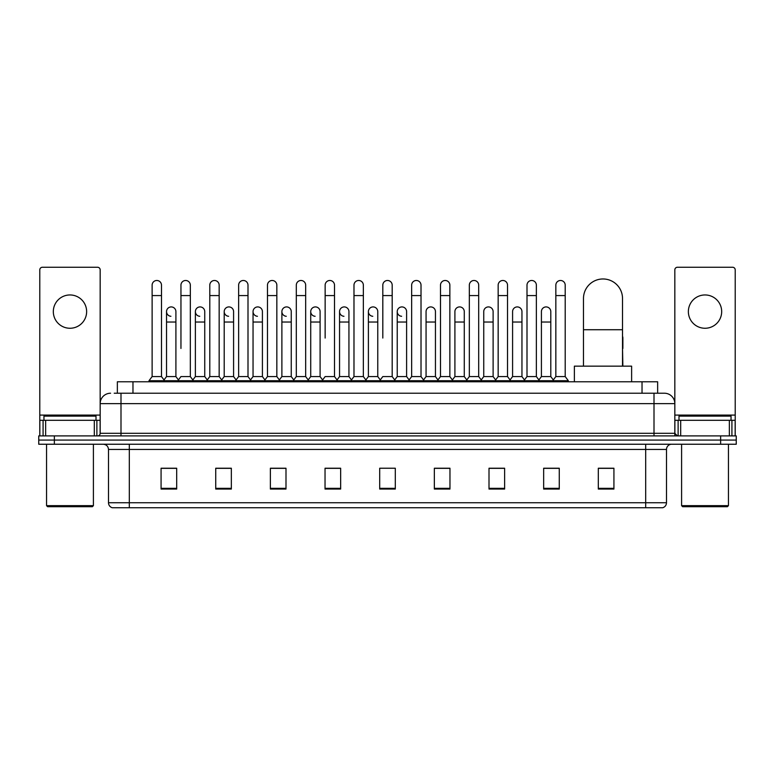 <?xml version="1.0" encoding="UTF-8"?>
<svg xmlns="http://www.w3.org/2000/svg" width="775" height="775" viewBox="0 0 775 775"><rect width="100%" height="100%" fill="white"/><g stroke="black" fill="none" stroke-linecap="round" stroke-linejoin="round"><path stroke-width="1.16" d="M117.354 393.225L117.354 381.775L657.646 381.775L657.646 393.225M114.468 393.225L660.775 393.225M114.225 393.225L120.997 393.225L120.997 403.639L100.169 403.639L100.169 433.302A2.606 2.606 0 0 1 97.573 435.908M110.583 393.225A10.414 10.414 0 0 0 100.169 403.639L100.169 269.865A2.606 2.606 0 0 0 97.573 267.259L42.392 267.259A2.606 2.606 0 0 0 39.787 269.865L39.787 420.292L45.648 420.292L45.648 435.908M664.417 393.225A10.414 10.414 0 0 1 674.831 403.639L654.003 403.639L654.003 393.225L664.262 393.225M729.352 435.908L729.352 420.292L735.213 420.292L735.213 435.908L735.213 269.865A2.606 2.606 0 0 0 732.607 267.259L677.428 267.259A2.606 2.606 0 0 0 674.831 269.865L674.831 433.302L677.428 435.908M54.366 435.908L38.75 435.908L38.75 440.074L54.366 440.074L38.75 440.074L38.75 444.24L54.366 444.24L54.366 440.074L720.634 440.074L54.366 440.074L54.366 435.908L720.634 435.908L720.634 440.074L736.25 440.074L720.634 440.074L720.634 444.24L54.366 444.24M736.25 435.908L736.25 440.074L736.25 435.908L720.634 435.908M666.5 502.743C666.355 505.242 665.105 506.908 662.751 507.741L645.682 507.741L645.682 502.743L666.5 502.743L666.5 449.442A5.202 5.202 0 0 1 671.702 444.24M645.682 507.741L112.249 507.741A5.202 5.202 0 0 1 108.5 502.743L108.5 449.442C108.19 446.284 106.456 444.55 103.298 444.24M613.926 489.054L613.926 468.236L598.31 468.236L598.31 489.054L613.926 489.054M559.269 489.054L559.269 468.236L543.653 468.236L543.653 489.054L559.269 489.054M504.622 489.054L504.622 468.236L489.006 468.236L489.006 489.054L504.622 489.054M449.965 489.054L449.965 468.236L434.349 468.236L434.349 489.054L449.965 489.054M176.69 489.054L176.69 468.236L161.074 468.236L161.074 489.054L176.69 489.054M231.347 489.054L231.347 468.236L215.731 468.236L215.731 489.054L231.347 489.054M285.994 489.054L285.994 468.236L270.378 468.236L270.378 489.054L285.994 489.054M340.651 489.054L340.651 468.236L325.035 468.236L325.035 489.054L340.651 489.054M395.308 489.054L395.308 468.236L379.692 468.236L379.692 489.054L395.308 489.054M736.25 444.24L736.25 440.074L736.25 444.24L720.634 444.24M497.647 468.342L493.636 468.342M555.317 468.342L551.306 468.342M339.043 468.342L335.032 468.236M281.364 468.342L277.353 468.342M223.694 468.342L219.683 468.342M161.074 468.342L176.429 468.342M166.015 468.342L162.014 468.342M439.968 468.236L435.957 468.342M382.298 468.236L392.702 468.236M340.651 468.342L325.035 468.342M285.994 468.342L270.378 468.342M231.347 468.342L215.731 468.342M449.965 468.342L434.349 468.342M504.622 468.342L489.006 468.342M559.269 468.342L543.653 468.342M613.926 468.342L598.31 468.342M69.983 294.955A16.653 16.653 0 0 0 53.32 311.608A16.653 16.653 0 0 0 69.983 328.261A16.653 16.653 0 0 0 86.635 311.608A16.653 16.653 0 0 0 69.983 294.955M94.317 435.908L94.317 420.292L45.648 420.292M94.317 420.292L100.169 420.292M39.787 435.908L39.787 420.292M92.361 506.695L47.595 506.695L46.558 505.658L93.407 505.658L92.361 506.695M46.558 444.24L46.558 505.658M93.407 444.24L93.407 505.658M96.003 420.292L96.003 416.127L43.952 416.127L43.952 420.292M583.478 366.158L583.478 298.491A19.52 19.52 0 0 1 602.998 278.971A19.52 19.52 0 0 1 622.519 298.491A19.52 19.52 0 0 0 602.998 278.971M622.519 366.158L622.519 298.491M631.625 381.775L631.625 366.158L574.372 366.158L574.372 381.775M152.123 295.575L161.491 295.575L161.491 376.573L152.123 376.573L152.123 285.161A4.689 4.689 0 0 1 157.102 280.492A4.689 4.689 0 0 1 161.491 285.161A4.689 4.689 0 0 0 157.102 280.492M152.123 376.573L148.994 380.728L148.994 381.775M161.491 376.573L164.61 380.728L148.994 380.728M180.953 348.459L180.953 295.575L190.33 295.575L190.33 376.573L180.953 376.573L177.833 380.728L164.61 380.728L164.61 381.775M180.953 295.575L180.953 285.161A4.689 4.689 0 0 1 185.932 280.492A4.689 4.689 0 0 1 190.33 285.161A4.689 4.689 0 0 0 185.932 280.492M195.377 376.573L195.377 322.022L204.745 322.022L204.745 376.573L195.377 376.573L192.849 379.934L190.33 376.573L193.45 380.728L177.833 380.728L177.833 381.775M209.792 376.573L209.792 295.575L219.16 295.575L219.16 376.573L209.792 376.573L206.673 380.728L193.45 380.728L193.45 381.775M209.792 295.575L209.792 285.161A4.689 4.689 0 0 1 214.772 280.492A4.689 4.689 0 0 1 219.16 285.161A4.689 4.689 0 0 0 214.772 280.492M219.16 348.459L219.16 376.573L222.289 380.728L206.673 380.728L206.673 381.775M238.632 376.573L238.632 295.575L248 295.575L248 376.573L238.632 376.573L235.503 380.728L222.289 380.728L222.289 381.775M238.632 295.575L238.632 285.161A4.689 4.689 0 0 1 243.612 280.492A4.689 4.689 0 0 1 248 285.161A4.689 4.689 0 0 0 243.612 280.492M248 376.573L251.119 380.728L235.503 380.728L235.503 381.775M267.472 376.573L267.472 295.575L276.84 295.575L276.84 376.573L267.472 376.573L264.343 380.728L251.119 380.728L251.119 381.775M267.472 295.575L267.472 285.161A4.689 4.689 0 0 1 272.442 280.492A4.689 4.689 0 0 1 276.84 285.161A4.689 4.689 0 0 0 272.442 280.492M276.84 338.055L276.84 376.573L279.959 380.728L264.343 380.728L264.343 381.775M296.302 376.573L296.302 295.575L305.67 295.575L305.67 376.573L296.302 376.573L293.183 380.728L279.959 380.728L279.959 381.775M296.302 295.575L296.302 285.161A4.689 4.689 0 0 1 301.281 280.492A4.689 4.689 0 0 1 305.67 285.161A4.689 4.689 0 0 0 301.281 280.492M305.67 376.573L308.799 380.728L293.183 380.728L293.183 381.775M325.142 338.055L325.142 295.575L334.509 295.575L334.509 376.573L325.142 376.573L322.022 380.728L308.799 380.728L308.799 381.775M325.142 295.575L325.142 285.161A4.689 4.689 0 0 1 330.121 280.492A4.689 4.689 0 0 1 334.509 285.161A4.689 4.689 0 0 0 330.121 280.492M334.509 338.055L334.509 376.573L337.638 380.728L322.022 380.728L322.022 381.775M353.981 376.573L353.981 295.575L363.349 295.575L363.349 376.573L353.981 376.573L350.852 380.728L337.638 380.728L337.638 381.775M353.981 295.575L353.981 285.161A4.689 4.689 0 0 1 358.961 280.492A4.689 4.689 0 0 1 363.349 285.161A4.689 4.689 0 0 0 358.961 280.492M363.349 376.573L366.468 380.728L350.852 380.728L350.852 381.775M382.811 338.055L382.811 295.575L392.189 295.575L392.189 376.573L382.811 376.573L379.692 380.728L366.468 380.728L366.468 381.775M382.811 295.575L382.811 285.161A4.689 4.689 0 0 1 387.791 280.492A4.689 4.689 0 0 1 392.189 285.161A4.689 4.689 0 0 0 387.791 280.492M392.189 376.573L395.308 380.728L379.692 380.728L379.692 381.775M406.604 376.573L406.604 322.022L397.236 322.022L397.236 376.573L406.604 376.573L409.132 379.934L411.651 376.573L411.651 295.575L421.019 295.575L421.019 376.573L411.651 376.573L408.532 380.728L395.308 380.728L395.308 381.775M411.651 295.575L411.651 285.161A4.689 4.689 0 0 1 416.63 280.492A4.689 4.689 0 0 1 421.019 285.161A4.689 4.689 0 0 0 416.63 280.492M426.066 376.573L426.066 322.022L435.443 322.022L435.443 376.573L426.066 376.573L423.547 379.934L421.019 376.573L424.148 380.728L408.532 380.728L408.532 381.775M435.443 376.573L437.962 379.934L440.491 376.573L440.491 295.575L449.858 295.575L449.858 376.573L440.491 376.573L437.362 380.728L424.148 380.728L424.148 381.775M440.491 295.575L440.491 285.161A4.689 4.689 0 0 1 445.47 280.492A4.689 4.689 0 0 1 449.858 285.161A4.689 4.689 0 0 0 445.47 280.492M454.906 376.573L454.906 322.022L464.273 322.022L464.273 376.573L454.906 376.573L452.387 379.934L449.858 376.573L452.978 380.728L437.362 380.728L437.362 381.775M464.273 376.573L466.802 379.934L469.33 376.573L469.33 295.575L478.698 295.575L478.698 376.573L469.33 376.573L466.201 380.728L452.978 380.728L452.978 381.775M469.33 295.575L469.33 285.161A4.689 4.689 0 0 1 474.31 280.492A4.689 4.689 0 0 1 478.698 285.161A4.689 4.689 0 0 0 474.31 280.492M483.745 376.573L483.745 322.022L493.113 322.022L493.113 376.573L483.745 376.573L481.217 379.934L478.698 376.573L481.817 380.728L466.201 380.728L466.201 381.775M493.113 376.573L495.642 379.934L498.16 376.573L498.16 295.575L507.528 295.575L507.528 376.573L498.16 376.573L495.041 380.728L481.817 380.728L481.817 381.775M498.16 295.575L498.16 285.161A4.689 4.689 0 0 1 503.14 280.492A4.689 4.689 0 0 1 507.528 285.161A4.689 4.689 0 0 0 503.14 280.492M512.585 376.573L512.585 322.022L521.953 322.022L521.953 376.573L512.585 376.573L510.057 379.934L507.528 376.573L510.657 380.728L495.041 380.728L495.041 381.775M521.953 376.573L524.472 379.934L527 376.573L527 295.575L536.368 295.575L536.368 376.573L527 376.573L523.881 380.728L510.657 380.728L510.657 381.775M527 295.575L527 285.161A4.689 4.689 0 0 1 531.979 280.492A4.689 4.689 0 0 1 536.368 285.161A4.689 4.689 0 0 0 531.979 280.492M541.415 376.573L541.415 322.022L550.792 322.022L550.792 376.573L541.415 376.573L538.896 379.934L536.368 376.573L539.497 380.728L523.881 380.728L523.881 381.775M555.84 376.573L555.84 295.575L565.208 295.575L565.208 376.573L555.84 376.573L552.711 380.728L539.497 380.728L539.497 381.775M555.84 295.575L555.84 285.161A4.689 4.689 0 0 1 560.819 280.492A4.689 4.689 0 0 1 565.208 285.161A4.689 4.689 0 0 0 560.819 280.492M565.208 376.573L568.327 380.728L552.711 380.728L552.711 381.775M568.327 380.728L568.327 381.775M170.926 316.287A4.689 4.689 0 0 1 166.538 311.608A4.689 4.689 0 0 1 171.517 306.929A4.689 4.689 0 0 1 175.906 311.608L175.906 322.022L166.538 322.022L166.538 311.608M175.906 322.022L175.906 376.573L166.538 376.573L166.538 322.022M166.538 376.573L164.009 379.934M175.906 376.573L178.434 379.934M199.766 316.287A4.689 4.689 0 0 1 195.377 311.608A4.689 4.689 0 0 1 200.357 306.929A4.689 4.689 0 0 1 204.745 311.608L204.745 322.022M204.745 376.573L207.274 379.934M228.606 316.287A4.689 4.689 0 0 1 224.208 311.608A4.689 4.689 0 0 1 229.187 306.929A4.689 4.689 0 0 1 233.585 311.608L233.585 322.022L224.208 322.022L224.208 311.608M233.585 322.022L233.585 376.573L224.208 376.573L224.208 322.022M224.208 376.573L221.689 379.934M233.585 376.573L236.104 379.934M257.436 316.287A4.689 4.689 0 0 1 253.047 311.608A4.689 4.689 0 0 1 258.027 306.929A4.689 4.689 0 0 1 262.415 311.608L262.415 322.022L253.047 322.022L253.047 311.608M262.415 322.022L262.415 376.573L253.047 376.573L253.047 322.022M253.047 376.573L250.528 379.934M262.415 376.573L264.943 379.934M286.275 316.287A4.689 4.689 0 0 1 281.887 311.608A4.689 4.689 0 0 1 286.866 306.929A4.689 4.689 0 0 1 291.255 311.608L291.255 322.022L281.887 322.022L281.887 311.608M291.255 322.022L291.255 376.573L281.887 376.573L281.887 322.022M281.887 376.573L279.358 379.934M291.255 376.573L293.783 379.934M315.115 316.287A4.689 4.689 0 0 1 310.727 311.608A4.689 4.689 0 0 1 315.706 306.929A4.689 4.689 0 0 1 320.094 311.608L320.094 322.022L310.727 322.022L310.727 311.608M320.094 322.022L320.094 376.573L310.727 376.573L310.727 322.022M310.727 376.573L308.198 379.934M320.094 376.573L322.613 379.934M343.955 316.287A4.689 4.689 0 0 1 339.557 311.608A4.689 4.689 0 0 1 344.536 306.929A4.689 4.689 0 0 1 348.934 311.608L348.934 322.022L339.557 322.022L339.557 311.608M348.934 322.022L348.934 376.573L339.557 376.573L339.557 322.022M339.557 376.573L337.038 379.934M348.934 376.573L351.453 379.934M372.785 316.287A4.689 4.689 0 0 1 368.396 311.608A4.689 4.689 0 0 1 373.376 306.929A4.689 4.689 0 0 1 377.764 311.608L377.764 322.022L368.396 322.022L368.396 311.608M377.764 322.022L377.764 376.573L368.396 376.573L368.396 322.022M368.396 376.573L365.868 379.934M377.764 376.573L380.293 379.934M401.624 316.287A4.689 4.689 0 0 1 397.236 311.608A4.689 4.689 0 0 1 402.215 306.929A4.689 4.689 0 0 1 406.604 311.608L406.604 322.022M397.236 376.573L394.707 379.934M426.066 322.022L426.066 311.608A4.689 4.689 0 0 1 431.045 306.929A4.689 4.689 0 0 1 435.443 311.608L435.443 322.022M454.906 322.022L454.906 311.608A4.689 4.689 0 0 1 459.885 306.929A4.689 4.689 0 0 1 464.273 311.608L464.273 322.022M483.745 322.022L483.745 311.608A4.689 4.689 0 0 1 488.725 306.929A4.689 4.689 0 0 1 493.113 311.608L493.113 322.022M512.585 322.022L512.585 311.608A4.689 4.689 0 0 1 517.564 306.929A4.689 4.689 0 0 1 521.953 311.608L521.953 322.022M541.415 322.022L541.415 311.608A4.689 4.689 0 0 1 546.394 306.929A4.689 4.689 0 0 1 550.792 311.608L550.792 322.022M550.792 376.573L553.311 379.934M622.877 366.158L622.519 348.459M622.519 336.243A4.689 4.689 0 0 1 622.877 338.055L622.877 348.459M705.018 294.955A16.653 16.653 0 0 0 688.365 311.608A16.653 16.653 0 0 0 705.018 328.261A16.653 16.653 0 0 0 721.68 311.608A16.653 16.653 0 0 0 705.018 294.955M729.352 420.292L680.683 420.292L680.683 435.908M674.831 420.292L680.683 420.292M674.831 435.908L674.831 433.302L654.003 433.302L654.003 403.639L120.997 403.639L120.997 433.302L654.003 433.302L654.003 435.908M727.405 506.695L682.639 506.695L681.593 505.658L728.442 505.658L727.405 506.695M681.593 444.24L681.593 505.658M728.442 444.24L728.442 505.658M731.048 420.292L731.048 416.127L678.997 416.127L678.997 420.292M132.971 393.225L132.971 381.775M642.029 393.225L642.029 381.775M120.997 435.908L120.997 433.302L100.169 433.302M645.682 444.24L645.682 449.442L108.5 449.442M666.5 449.442L645.682 449.442L645.682 502.743L129.318 502.743L129.318 507.741M108.5 502.743L129.318 502.743L129.318 444.24M395.308 488.327L379.692 488.327M340.651 488.327L325.035 488.327M285.994 488.327L270.378 488.327M231.347 488.327L215.731 488.327M176.69 488.327L161.074 488.327M449.965 488.327L434.349 488.327M504.622 488.327L489.006 488.327M559.269 488.327L543.653 488.327M613.926 488.327L598.31 488.327M100.169 415.09L39.787 415.09M100.13 433.758L100.13 420.292M96.875 420.292L96.875 435.908M39.835 420.292L39.835 435.908M43.08 435.908L43.08 420.292M583.478 329.724L622.519 329.724M735.213 415.09L674.831 415.09M735.165 435.908L735.165 420.292M731.92 420.292L731.92 435.908M674.87 420.292L674.87 433.758M678.125 435.908L678.125 420.292M161.491 295.575L161.491 285.161M190.33 295.575L190.33 285.161M219.16 295.575L219.16 285.161M248 295.575L248 285.161M276.84 295.575L276.84 285.161M305.67 295.575L305.67 285.161M334.509 295.575L334.509 285.161M363.349 295.575L363.349 285.161M392.189 295.575L392.189 285.161M421.019 295.575L421.019 285.161M449.858 295.575L449.858 285.161M478.698 295.575L478.698 285.161M507.528 295.575L507.528 285.161M536.368 295.575L536.368 285.161M565.208 295.575L565.208 285.161M195.377 322.022L195.377 311.608M397.236 322.022L397.236 311.608M267.472 348.459L267.472 338.055M296.302 348.459L296.302 338.055M305.67 348.459L305.67 338.055"/></g></svg>
